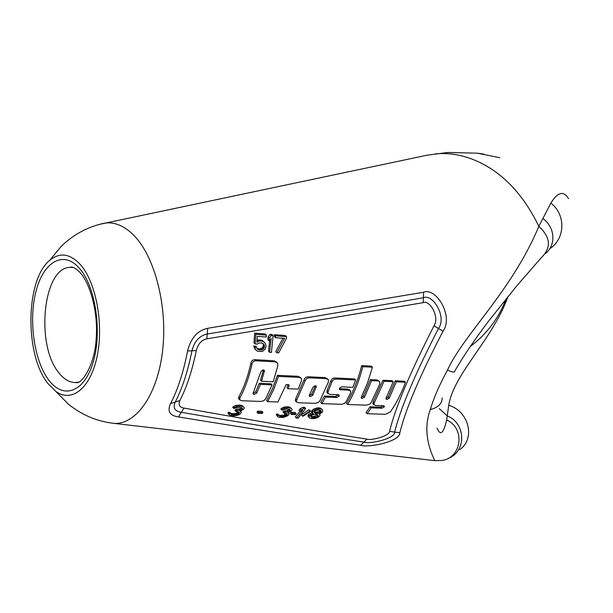<?xml version="1.0" encoding="UTF-8"?>
<svg xmlns="http://www.w3.org/2000/svg" width="613" height="613" viewBox="0 0 613 613"><rect width="100%" height="100%" fill="white"/><g stroke="black" fill="none" stroke-linecap="round" stroke-linejoin="round"><path stroke-width="0.92" d="M499.748 157.694L477.32 153.181L447.865 152.484L427.184 155.181L404.909 159.878M99.038 224.45L427.184 155.181L447.751 152.461L477.32 153.181M470.24 346.567C486.96 333.924 498.936 317.971 506.169 298.7M508.085 296.363C492.591 339.625 453.666 373.838 448.747 405.239L446.662 419.982C443.59 433.445 440.387 436.172 437.061 428.173M434.51 460.616L434.74 460.647C433.146 456.601 421.039 434.686 430.334 409.522C433.805 397.837 439.513 384.703 447.444 370.122C464.202 333.771 511.847 291.183 538.835 226.327L550.857 203.102C557.784 191.969 563.669 190.49 568.527 198.673M446.662 419.982C465.313 427.966 461.957 457.52 442.203 460.47L434.74 460.647L114.585 423.445C136.722 424.15 157.878 393.891 162.69 349.847C167.617 305.887 154.737 256.426 133.841 235.338C124.615 226.09 115.121 221.975 105.352 223.002C88.379 226.427 73.637 234.258 61.124 246.472L49.661 260.418C59.599 252.142 69.775 253.468 80.188 264.387C95.896 281.666 103.911 323.817 97.183 356.046C90.632 388.435 71.598 403.193 55.691 391.301L47.891 383.462C24.589 354.789 25.417 279.873 49.661 260.418M439.306 408.649L447.306 415.943C466.102 423.292 466.57 451.727 448.195 458.371M448.747 405.239C469.068 411.377 475.627 438.655 459.781 449.666M549.669 248.809C565.232 238.993 566.106 214.726 550.857 203.102M545.44 253.498C556.298 245.085 555.163 227.369 542.819 218.443M447.444 370.114C452.432 372.29 454.854 372.65 454.716 371.202C462.899 356.919 474.125 340.299 488.4 321.327L516.422 286.317L541.126 257.866C551.493 247.905 550.735 237.384 538.835 226.327C526.866 201.577 511.564 182.797 492.921 169.993C474.263 157.595 455.183 152.208 435.682 153.832L435.613 153.809M360.674 445.26C368.926 447.934 400.143 441.582 399.814 432.832C405.492 409.507 419.905 375.646 443.046 331.242C453.919 316.001 435.889 287.022 423.591 292.248L207.715 328.292C197.524 330.484 190.819 338.054 187.601 351.004C183.41 372.336 177.716 389.876 170.521 403.622C167.104 411.239 169.763 415.675 178.475 416.932C240.878 427.123 301.611 436.563 360.674 445.26L363.93 442.142C370.214 444.356 395.316 438.525 394.626 432.15C400.358 408.764 414.993 374.175 438.548 328.384C446.969 317.09 432.916 293.481 423.437 297.711C354.352 309.963 282.302 322.055 207.278 333.985C199.516 335.64 194.405 341.249 191.953 350.805C187.8 371.524 182.23 388.604 175.226 402.051C172.705 407.814 174.759 411.231 181.394 412.319C246.342 423.483 307.19 433.422 363.93 442.142L366.903 439.146C370.52 440.77 389.523 436.15 389.584 431.353C395.209 407.944 410.02 372.75 434.027 325.771C440.019 316.553 429.177 299.397 423.238 302.653L206.872 338.836C201.685 339.832 198.152 343.74 196.275 350.552C192.168 370.704 186.704 387.37 179.87 400.534C178.122 404.772 179.486 407.285 183.961 408.074C246.357 419.254 307.343 429.606 366.903 439.146M253.675 346.016L254.793 347.157L256.648 347.28L255.529 346.138L253.675 346.016L254.878 348.935L257.391 351.211L262.31 351.517L265.092 349.249L266.088 346.123L264.885 342.797L262.287 340.445L264.885 342.797M257.008 348.422L259.851 348.904L260.969 350.038L259.123 349.916L258.004 348.789M262.816 343.334L263.383 345.234L262.877 346.981L262.134 348L259.851 348.904M254.648 333.127L255.82 334.307L266.364 335.127L265.184 333.955L254.648 333.127L254.004 342.782L255.138 343.931L257.307 344.085L258.648 343.088L261.766 342.943L262.969 343.387L264.326 345.288L263.996 348.115L262.241 349.77L260.969 350.038M262.287 340.445L258.924 339.84L257.016 340.292M268.119 336.805L267.912 339.755L269.061 340.905L271.099 338.476L269.597 352.322L271.421 352.437L273.13 335.648L271.95 334.483L270.111 334.338L268.119 336.805L269.283 337.97L269.061 340.905M269.728 340.115L268.479 351.203L269.597 352.322M274.394 334.675L275.574 335.832L275.459 337.686L274.287 336.529L274.394 334.675L285.329 335.518L286.509 336.675L286.386 338.506L278.685 352.889L276.869 352.774L275.758 351.663L282.907 338.246M263.521 369.915L260.479 380.144L261.536 381.24L273.183 381.761L277.827 365.831L277.666 363.118L275.099 361.862L256.219 360.812C253.92 360.712 252.487 361.931 251.912 364.459C249.093 377.087 245.108 388.236 239.936 397.914L239.56 399.753L238.511 398.619L238.886 396.787L239.936 397.914M253.077 393.324L255.713 391.883L256.763 392.994L254.288 394.45L253.085 393.929L253.23 392.918L260.977 371.501L263.222 369.884L264.464 370.482L261.536 381.24M259.337 383.286L260.387 384.389L272.057 384.872L271 383.776L259.337 383.286L255.713 391.883M239.491 399.408L238.511 398.619M276.578 362.022L274.003 360.758L255.138 359.693C252.84 359.601 251.407 360.819 250.84 363.348C248.05 375.991 244.066 387.132 238.886 396.787M288.125 384.497L286.953 387.623L288.01 388.711L298.27 389.102L301.481 380.75L301.519 378.474L299.021 377.363L278.486 376.413L273.567 389.776L267.605 401.668L266.548 400.55L272.509 388.688L277.413 375.332M278.478 376.413L277.405 375.325L297.941 376.282L300.853 377.807M296.271 401.515L295.29 400.795L295.696 398.772L304.01 379.914C304.768 377.754 306.262 376.719 308.492 376.796L324.967 377.562L327.809 379.056M339.303 388.734L340.445 389.799L339.372 389.347L339.456 388.267L341.679 386.849L352.835 387.316L355.609 379.945L354.506 378.895L335.181 377.999L336.269 379.056L355.609 379.945M349.594 389.968L347.425 389.063L339.357 388.734M338.161 394.718L335.64 396.458L324.377 396.036L320.783 402.519L321.871 403.615L341.656 404.289L344.414 403.5L346.084 401.676L350.483 393.125L350.682 391.017L348.513 390.121L340.445 389.799M327.84 393.155L326.882 392.45L327.112 390.282L328.193 391.355L327.963 393.523L330.101 394.412L338.207 394.718L339.219 395.14L339.089 396.19L336.729 397.53L325.457 397.109L321.871 403.615M335.181 377.999C333.012 377.914 331.549 378.926 330.782 381.033L327.112 390.282M361.256 397.377L363.44 396.075L364.536 397.124L362.252 398.435L361.249 398.044L361.348 397.155M379.34 381.248L377.156 379.93L370.421 379.616L363.44 396.075M361.693 365.616L362.819 366.674L372.42 367.195L371.286 366.153L361.693 365.616C358.084 379.899 353.019 392.496 346.498 403.415L347.586 404.488L366.467 405.139L369.769 404.166L371.064 402.641L379.677 384.29L379.807 381.684L377.156 379.93M385.998 398.373L388.198 397.032L389.301 398.075L387.048 399.415L386.014 399.025L386.144 398.036L393.224 381.7M395.255 380.773L396.373 381.807L405.522 382.267L404.404 381.24L395.255 380.773L388.198 397.032M383.225 405.737L380.826 407.162L370.068 406.794L366.038 412.633L367.149 413.714L385.447 414.304L390.335 411.928C396.32 403.293 401.377 393.4 405.507 382.267M373.777 404.304L372.796 403.676L373.194 401.645L374.29 402.703L373.892 404.733L375.853 405.484L383.431 405.745L384.397 406.105L384.198 407.024L381.93 408.22L371.171 407.86L367.149 413.714M382.949 380.244L373.202 401.645M382.956 380.244L392.098 380.673L393.217 381.7L384.067 381.278L382.956 380.244M228.228 412.327L229.323 413.537L230.848 413.591L229.752 412.38L228.228 412.327L228.113 413.507L229.775 415.139L234.12 415.882L238.327 415.062L240.258 413.928L241.292 412.334L240.572 411.039M230.726 413.453L231.768 413.645L232.863 414.855L230.825 413.844M238.342 411.737L236.059 413.407L231.768 413.645M241.422 407.545L239.875 408.817L235.599 409.515L234.948 410.327L236.028 411.522L239.476 412.265L238.748 413.875L236.38 414.786L232.863 414.855M241.752 405.369L243.729 407.009L241.752 405.369L239.177 405.047L235.377 405.591L232.626 407.262L233.691 408.434L239.185 407.3L242.357 408.074L242.503 408.741L240.955 409.997L236.679 410.702L236.028 411.522M258.847 412.319L263 412.465L261.904 411.3L257.759 411.154L256.939 412.158L258.035 413.338L258.847 412.319L257.759 411.154M276.501 414.081L277.605 415.246L279.053 415.3L277.95 414.127L276.501 414.081L276.279 414.672L277.459 416.449L278.808 417.292L283.436 417.453L288.01 415.606L289.045 413.99L288.34 412.718M278.999 415.239L280.938 416.572L279.015 415.645M286.156 413.392L283.926 415.147L279.834 415.399M289.198 409.178L287.696 410.503L283.597 411.216L282.953 412.036L284.049 413.193L287.321 413.928L286.577 415.553L284.294 416.488L280.938 416.572M289.589 407.055L291.52 408.656L289.589 407.055L287.137 406.741L283.505 407.285L280.831 408.963L281.919 410.105L287.183 408.955L290.187 409.722L289.995 410.817L288.792 411.645L284.693 412.365L284.049 413.193M292.117 413.461L296.125 413.599L295.022 412.457L291.022 412.319L290.202 413.331L291.305 414.48L292.117 413.461L291.022 412.319M302.899 407.285L303.987 408.404L305.695 408.465L304.607 407.346L302.899 407.285L300.14 408.756L298.899 410.465L299.995 411.591L302.784 410.151L296.454 418.097L295.336 416.932L299.887 411.476M309.029 409.722L301.351 414.748L302.454 415.89L302.975 416.319L310.661 411.3L309.029 409.722L310.124 410.84L302.454 415.89M312.186 412.672L308.623 414.38L307.849 415.982L309.304 417.744L311.427 418.61L314.676 418.518L317.925 417.43L319.802 415.852L320.063 414.825L319.174 413.905M320.499 408.12L322.53 409.928L320.499 408.12L318.132 407.814L314.73 408.595L312.101 410.266L311.565 411.752L313.435 413.76L309.726 415.522L308.96 417.131L309.304 417.744M254.127 347.471L255.989 350.069M254.793 347.157L255.246 348.605M256.648 347.28L257.1 348.728L259.123 349.916M257.062 348.598L257.935 349.487M261.123 348.636L262.241 349.77M262.134 348L263.253 349.126M262.877 346.981L263.996 348.115M263.306 345.947L264.433 347.081M263.383 345.234L264.51 346.376M263.192 344.146L264.326 345.288M255.82 334.307L255.138 343.931M266.364 335.127L266.257 336.997L257.284 336.315L256.855 342.23L258.494 341.249L257.353 340.092M258.924 339.84L260.073 340.989L258.494 341.249M260.778 339.97L261.927 341.127L263.437 341.602M260.073 340.989L261.927 341.127M270.111 334.338L271.291 335.503L269.283 337.97M271.291 335.503L273.13 335.648M275.574 335.832L286.509 336.675M275.459 337.686L284.57 338.368L276.869 352.774M260.387 384.389L256.763 392.994M272.057 384.872L265.705 398.787L263.667 400.833L260.556 401.423L241.989 400.764L239.56 399.753M287.941 385.14L289.007 386.228L288.01 388.711M289.007 386.228L289.106 384.995L286.21 384.435L277.904 402.013L267.613 401.668M309.573 377.869L326.055 378.627L328.43 379.669L328.392 381.983L319.94 400.772L318.316 402.534L314.99 403.316L298.485 402.779L296.363 401.898L296.769 399.868L305.09 380.995C305.849 378.834 307.343 377.792 309.573 377.869L308.492 376.796M309.412 395.117L309.274 396.113L310.4 396.573L312.768 395.239L316.377 386.19L315.235 385.7L312.929 387.209L309.412 395.117M309.259 395.485L311.688 394.159L312.768 395.239M315.381 385.707L311.688 394.159M324.377 396.036L325.457 397.109M330.782 381.033L331.871 382.091L328.193 391.355M331.871 382.091C332.637 379.991 334.1 378.972 336.269 379.056M372.428 367.202L367.539 382.872L361.341 397.155M370.421 379.616L371.532 380.658L364.536 397.124M371.532 380.658L378.16 380.964M362.819 366.674C359.18 380.941 354.107 393.546 347.586 404.488M396.373 381.807L389.301 398.075M370.068 406.794L371.171 407.86M384.06 381.278L374.305 402.703M228.021 412.909L229.208 414.725M229.323 413.537L229.116 414.127M230.848 413.591L231.515 414.61M233.591 413.714L234.687 414.924M235.277 413.576L236.38 414.786M236.059 413.407L237.154 414.618M237.009 413.047L238.105 414.258M237.652 412.672L238.748 413.875M238.327 411.89L239.422 413.093M235.599 409.515L236.679 410.702M236.81 409.561L237.89 410.741M238.947 409.208L240.028 410.388M239.875 408.817L240.955 409.997M241.116 407.997L242.189 409.17M241.43 407.576L242.503 408.741M233.545 406.411L234.618 407.584L233.691 408.434M235.377 405.591L236.442 406.756L234.618 407.584M236.902 405.193L237.967 406.358L236.442 406.756M239.177 405.047L240.242 406.204L237.967 406.358M239.783 405.07L240.848 406.227L240.242 406.204M240.848 406.227L242.817 406.526M243.729 407.009L244.326 407.921L243.698 409.223L239.989 411.239L241.177 411.698M263 412.465L262.18 413.484L258.035 413.338M276.279 414.672L277.459 416.449M277.605 415.246L277.39 415.844M279.053 415.3L279.666 416.327M281.566 415.461L282.677 416.633M283.183 415.323L284.294 416.488M283.926 415.147L285.037 416.311M284.846 414.779L285.949 415.943M285.466 414.396L286.577 415.553M286.133 413.606L287.236 414.756M283.597 411.216L284.693 412.365M284.754 411.254L285.85 412.403M286.807 410.902L287.895 412.043M287.696 410.503L288.792 411.645M288.899 409.683L289.995 410.817M289.213 409.254L290.301 410.388M281.735 408.12L282.823 409.254L281.919 410.105M283.505 407.285L284.585 408.419L282.823 409.254M284.968 406.894L286.049 408.02L284.585 408.419M287.137 406.741L288.225 407.867L286.049 408.02M287.719 406.764L288.8 407.89L288.225 407.867M288.8 407.89L290.669 408.174M291.52 408.656L292.064 409.568L291.428 410.863L287.834 412.894L288.953 413.354M296.125 413.599L295.313 414.618L291.305 414.48M300.14 408.756L301.228 409.875L299.995 411.591M303.987 408.404L301.228 409.875M305.695 408.465L298.156 418.158L296.454 418.097M310.124 410.84L310.661 411.3M322.53 409.928L322.706 411.698L321.059 413.162L319.028 413.944L319.427 414.166M307.849 415.982L308.96 417.131M308.124 414.978L309.236 416.12M308.623 414.38L309.726 415.522M310.002 413.392L311.105 414.526M311.611 412.817L312.714 413.944M311.565 411.752L313.028 413.53M311.634 410.902L312.73 412.02L312.661 412.878M312.101 410.266L313.197 411.384L312.73 412.02M313.427 409.208L314.523 410.327L313.197 411.384M314.73 408.595L315.818 409.699L314.523 410.327M316.584 407.982L317.672 409.093L315.818 409.699M318.132 407.814L319.22 408.917L317.672 409.093M319.25 407.852L320.338 408.955L319.22 408.917M320.338 408.955L321.587 409.223M313.68 417.691L311.603 417.415L310.638 416.166L312.63 414.786L315.358 414.242L317.434 414.526L318.415 415.806L316.415 417.177L313.68 417.691L312.561 416.541L311.442 416.503L312.553 417.652M317.113 413.453L315.028 413.17L314.385 412.503L314.599 411.43L317.205 410.197L319.588 410.051L321.22 410.994L321.005 412.082L317.113 413.453L316.009 412.334L314.89 412.296L315.994 413.415M317.258 414.48L315.304 416.035L312.561 416.541M313.848 416.388L314.967 417.53M310.676 416.319L311.442 416.503M310.714 416.503L311.603 417.415M317.304 414.679L318.415 415.806M316.806 415.277L317.917 416.411M315.304 416.035L316.415 417.177M320.17 410.204L318.875 411.576L316.009 412.334M317.289 412.166L318.392 413.285M314.331 412.151L314.89 412.296M320.538 410.296L321.22 410.994M320.216 410.541L321.312 411.652M319.902 410.963L321.005 412.082M318.875 411.576L319.978 412.695M442.234 397.799C442.096 403.706 438.134 407.614 430.334 409.522M108.156 422.579L114.585 423.445C97.237 421.568 81.744 415.055 68.104 403.906L55.691 391.301M433.966 460.555L434.464 460.647M48.795 380.114C63.331 399.73 84.517 392.458 93.322 361.639C102.356 331.089 95.352 285.788 79.192 268.057C63.17 249.859 43.278 262.119 35.96 291.481C28.42 320.622 34.121 360.919 48.795 380.114M58.909 372.834C63.905 379.202 69.323 382.435 75.154 382.527L76.594 382.681C81.46 383.807 94.701 366.114 96.21 338.483C98.333 311.81 89.881 282.08 79.207 271.674C75.897 268.517 73.253 266.984 71.269 267.084L69.851 267.368C42.841 267.95 35.439 345.295 58.909 372.834M75.414 382.52L78.594 382.083M70.112 267.345L73.315 267.49M434.027 325.771L443.046 331.242M389.584 431.353L399.814 432.832M183.961 408.074L178.475 416.932M170.521 403.622L179.87 400.534M196.275 350.552L187.601 351.004M207.715 328.292L206.872 338.836M423.238 302.653L423.591 292.248M263.421 370.643L264.487 371.739M253.23 393.331L254.288 394.45M250.84 363.348L251.912 364.459M255.138 359.693L256.219 360.812M274.003 360.758L275.099 361.862M297.941 376.282L299.021 377.363M324.967 377.562L326.055 378.627M295.696 398.772L296.769 399.868M304.01 379.914L305.09 380.995M309.327 395.492L310.4 396.573M315.228 386.236L316.3 387.309M347.425 389.063L348.513 390.121M335.64 396.458L336.729 397.53M338.001 395.124L339.089 396.19M361.233 397.446L362.252 398.435M385.991 398.412L387.048 399.415M380.826 407.162L381.93 408.22M383.094 405.967L384.198 407.024M483.879 154.116L477.228 153.166M70.181 267.314L71.591 267.092M75.483 382.55L76.916 382.642M296.363 401.898L295.29 400.795M349.586 389.96L350.146 390.504M326.882 392.45L327.963 393.515M372.796 403.676L373.892 404.733"/></g></svg>
